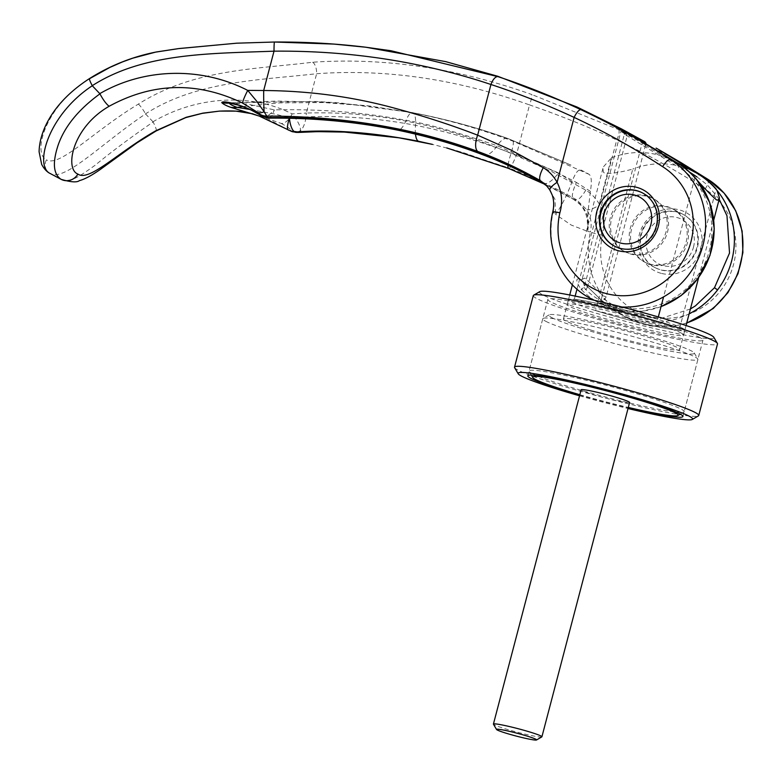 <?xml version="1.0" encoding="UTF-8"?>
<svg xmlns="http://www.w3.org/2000/svg" width="782" height="782" viewBox="0 0 782 782"><rect width="100%" height="100%" fill="white"/><g stroke="black" fill="none" stroke-linecap="round" stroke-linejoin="round"><path stroke-width="0.59" stroke-dasharray="3.91 2.93" d="M532.034 373.493A80.184 5.748 -165.3 0 0 613.89 399.143A80.184 5.748 -165.3 0 0 683.888 412.016A80.184 5.748 -165.3 0 0 684.191 411.674A80.184 5.748 -165.3 0 0 681.22 409.152A80.184 5.748 -165.3 0 0 596.588 382.809A80.184 5.748 -165.3 0 0 529.062 370.971A80.184 5.748 -165.3 0 0 529.16 371.43A80.184 5.748 -165.3 0 0 532.034 373.493M579.833 394.715A75.18 5.396 -165.3 0 0 628.308 407.432M545.738 321.275A80.184 5.748 -165.3 0 0 630.37 347.619A80.184 5.748 -165.3 0 0 697.896 359.456A80.184 5.748 -165.3 0 0 697.798 358.997A80.184 5.748 -165.3 0 0 694.924 356.934A80.184 5.748 -165.3 0 0 613.068 331.285A80.184 5.748 -165.3 0 0 543.07 318.411A80.184 5.748 -165.3 0 0 542.767 318.753A80.184 5.748 -165.3 0 0 545.738 321.275M551.672 317.551A75.18 5.396 -165.3 0 0 633.596 342.897A75.18 5.396 -165.3 0 0 694.221 352.917A75.18 5.396 -165.3 0 0 691.532 350.981A75.18 5.396 -165.3 0 0 614.789 326.944A75.18 5.396 -165.3 0 0 549.169 314.863A75.18 5.396 -165.3 0 0 551.672 317.551M576.999 289.115L611.446 157.808L603.557 166.703L602.942 168.384L603.401 172.167L604.447 173.018C609.305 174.083 618.738 172.763 632.755 169.088L595.63 310.601A60.146 4.311 -165.3 0 0 679.03 330.532L716.156 189.019L716.908 190.261M590.557 329.936A60.146 4.311 -165.3 0 0 649.216 345.4A60.146 4.311 -165.3 0 0 679.773 349.525A60.146 4.311 -165.3 0 0 677.544 347.638A60.146 4.311 -165.3 0 0 614.066 327.883A60.146 4.311 -165.3 0 0 563.421 319.007A60.146 4.311 -165.3 0 0 565.65 320.894A60.146 4.311 -165.3 0 0 590.557 329.936M631.553 229.263A30.068 28.68 -62.1 0 0 645.463 262.527A30.068 28.68 -62.1 0 0 687.505 242.635A30.068 28.68 -62.1 0 0 673.595 209.371A30.068 28.68 -62.1 0 0 631.553 229.263M696.821 247.571A30.068 28.68 117.9 0 1 654.788 267.464A30.068 28.68 117.9 0 1 640.878 234.199A30.068 28.68 117.9 0 1 682.921 214.297A30.068 28.68 117.9 0 1 696.821 247.571M693.497 247.161A25.063 23.9 -62.1 0 0 676.528 217.406A25.063 23.9 -62.1 0 0 646.87 236.017A25.063 23.9 -62.1 0 0 663.84 265.763A25.063 23.9 -62.1 0 0 693.497 247.161M614.564 246.174A30.068 28.68 -62.1 0 0 614.828 246.32A30.068 28.68 -62.1 0 0 656.86 226.418A30.068 28.68 -62.1 0 0 642.951 193.154A30.068 28.68 -62.1 0 0 642.687 193.017M666.186 231.355A30.068 28.68 117.9 0 1 624.153 251.247A30.068 28.68 117.9 0 1 610.243 217.983A30.068 28.68 117.9 0 1 652.276 198.09A30.068 28.68 117.9 0 1 666.186 231.355M541.809 736.908A25.063 1.799 14.7 0 1 519.932 732.881A25.063 1.799 14.7 0 1 494.351 724.875A25.063 1.799 14.7 0 1 493.452 724.22M629.598 402.515A25.063 1.799 14.7 0 1 608.494 398.82A25.063 1.799 14.7 0 1 582.052 390.589A25.063 1.799 14.7 0 1 581.124 389.798M679.03 330.532L595.63 310.601M574.32 299.32L657.711 319.252A60.146 4.311 -165.3 0 0 574.32 299.32L575.161 296.085M699.861 175.06A80.184 76.48 -62.1 0 0 695.13 172.323A80.184 76.48 -62.1 0 0 632.755 169.088M694.836 177.739L663.586 296.867M658.317 316.954L657.711 319.252M611.446 157.808A80.184 76.48 117.9 0 1 673.81 161.043A80.184 76.48 117.9 0 1 678.551 163.78M681.347 333.132A60.146 4.311 -165.3 0 0 617.878 313.377A60.146 4.311 -165.3 0 0 567.233 304.501A60.146 4.311 -165.3 0 0 569.462 306.388A60.146 4.311 -165.3 0 0 632.931 326.143A60.146 4.311 -165.3 0 0 683.576 335.019A60.146 4.311 -165.3 0 0 681.347 333.132M682.618 328.293A60.146 4.311 -165.3 0 0 619.149 308.538A60.146 4.311 -165.3 0 0 568.494 299.662A60.146 4.311 -165.3 0 0 570.723 301.559A60.146 4.311 -165.3 0 0 634.202 321.314A60.146 4.311 -165.3 0 0 684.846 330.19A60.146 4.311 -165.3 0 0 682.618 328.293M699.998 337.589A80.184 5.748 -165.3 0 0 615.366 311.246A80.184 5.748 -165.3 0 0 547.84 299.408A80.184 5.748 -165.3 0 0 550.811 301.93A80.184 5.748 -165.3 0 0 635.443 328.274A80.184 5.748 -165.3 0 0 702.969 340.111A80.184 5.748 -165.3 0 0 699.998 337.589M514.634 367.696A95.228 6.833 -165.3 0 0 518.055 370.15A95.228 6.833 -165.3 0 0 615.258 400.599A95.228 6.833 -165.3 0 0 698.375 415.897M579.54 395.809A90.213 6.471 -165.3 0 0 628.024 408.527M533.295 295.596A95.228 6.833 -165.3 0 0 536.823 298.587A95.228 6.833 -165.3 0 0 637.32 329.877A95.228 6.833 -165.3 0 0 717.514 343.924M539.756 291.647A90.213 6.471 -165.3 0 0 542.757 294.873A90.213 6.471 -165.3 0 0 641.074 325.283A90.213 6.471 -165.3 0 0 713.819 337.306M579.736 395.086A80.184 5.748 -165.3 0 0 628.21 407.803M580.85 169.968A1706.793 511.692 -66.8 0 1 582.6 170.847A1706.793 511.692 -66.8 0 1 585.053 172.118A1706.793 511.692 -66.8 0 1 589.198 174.386C591.544 176.439 591.935 182.089 590.381 191.346L587.917 212.636L587.614 231.355L571.173 225.03L555.621 214.424C561.456 206.243 566.95 195.324 572.082 181.668C575.181 173.233 578.103 169.332 580.85 169.968L582.6 170.847M689.587 172.079L645.815 145.745L641.778 144.543L642.364 143.135L623.049 132.314C619.833 130.614 620.341 131.083 624.574 133.722L624.71 131.102L627.164 135.873L587.536 286.935L584.496 286.183L582.199 279.223L584.809 278.089C588.396 280.924 594.193 286.74 602.199 295.547L606.187 296.798L646 143.262M587.536 286.935L585.992 289.663L580.948 289.252L584.017 287.473L584.496 286.183L624.095 135.188L627.164 135.873L678.268 167.025A3.011 0.899 122.9 0 0 679.099 164.073L679.099 164.073A3.011 0.899 122.9 0 0 679.079 164.064M627.223 135.13L624.574 133.722L624.095 135.188L624.759 135.306M623.049 132.314L620.957 131.317L582.287 278.724L580.615 280.083L579.482 278.969L601.192 299.965A80.184 76.48 -62.1 0 0 619.588 313.797L619.588 313.797A80.184 76.48 -62.1 0 0 689.138 313.826M611.573 218.686A30.068 28.68 117.9 0 1 653.605 198.794A30.068 28.68 117.9 0 1 667.515 232.059A30.068 28.68 117.9 0 1 625.483 251.951A30.068 28.68 117.9 0 1 611.573 218.686M676.997 212.147A30.068 28.68 117.9 0 1 683.448 214.581A30.068 28.68 117.9 0 1 697.358 247.845A30.068 28.68 117.9 0 1 661.777 270.171A30.068 28.68 117.9 0 1 655.326 267.747A30.068 28.68 117.9 0 1 641.416 234.483A30.068 28.68 117.9 0 1 676.997 212.147M686.166 241.931A30.068 28.68 -62.1 0 0 672.256 208.667A30.068 28.68 -62.1 0 0 630.224 228.559A30.068 28.68 -62.1 0 0 644.133 261.823A30.068 28.68 -62.1 0 0 686.166 241.931M661.816 273.495A33.079 31.544 -62.1 0 0 700.955 248.94A33.079 31.544 -62.1 0 0 678.561 209.674A33.079 31.544 -62.1 0 0 639.412 234.229A33.079 31.544 -62.1 0 0 661.816 273.495M606.187 296.798L604.642 299.535L601.299 300.093L619.588 313.797L628.112 318.313A80.184 76.48 -62.1 0 0 628.122 318.313A80.184 76.48 -62.1 0 0 686.762 322.888M661.044 306.573A80.184 76.48 -62.1 0 1 599.344 303.084L599.344 303.084A80.184 76.48 -62.1 0 1 580.948 289.252C576.021 281.608 575.532 278.177 579.482 278.969M707.974 179.361A10.019 3.001 -56.9 0 1 705.12 189.136A70.165 66.92 117.9 0 1 731.317 271.481A70.165 66.92 117.9 0 1 731.209 271.784A70.165 66.92 117.9 0 1 723.115 287.277A70.165 66.92 117.9 0 1 721.424 289.653A70.165 66.92 117.9 0 1 710.701 301.207A70.165 66.92 117.9 0 1 707.896 303.514A70.165 66.92 117.9 0 1 694.944 311.559A70.165 66.92 117.9 0 1 691.679 313.025A70.165 66.92 117.9 0 1 676.86 317.345A70.165 66.92 117.9 0 1 674.084 317.766A70.165 66.92 117.9 0 1 657.076 317.746A70.165 66.92 117.9 0 1 602.502 235.323C605.463 224.571 604.545 214.415 599.735 204.855C596.197 198.569 591.544 193.662 585.786 190.124L551.926 171.717L516.237 155.598L529.531 104.915C457.059 79.129 386.093 68.738 316.632 73.723C260.719 80.126 196.956 80.82 145.55 113.849L145.56 113.928C101.68 143.223 64.789 182.118 50.048 173.438A10.019 9.56 -62.1 0 1 46.461 159.87C32.121 153.077 45.454 105.111 89.94 78.474A10.019 1.574 58 0 0 89.637 78.493L89.637 78.493M549.951 190.124A12.033 3.118 149.4 0 0 550.098 190.3C553.92 196.976 554.937 204.298 553.138 212.245A838.363 250.592 105.2 0 0 555.611 214.415L555.005 199.342L547.214 186.282M587.614 231.355A838.118 242.293 105.2 0 0 590.439 231.98C592.052 223.935 590.86 216.526 586.862 209.752L576.657 199.83A603.421 156.214 -57.6 0 1 574.115 199.566C585.894 207.025 590.39 217.621 587.614 231.345M587.526 296.72A80.184 76.48 -62.1 0 1 553.138 212.245A10.019 0.811 13 0 1 552.766 211.922M547.224 186.292L550.098 190.3M705.12 189.136C676.733 170.662 647.281 154.269 616.754 139.968C588.826 127.036 559.756 115.355 529.531 104.915A10.019 1.437 -70.8 0 0 531.828 94.544C457.353 68.142 384.294 57.369 312.644 62.228C256.926 69.187 193.721 68.875 138.355 104.114C94.094 130.672 59.745 167.671 46.461 159.87M312.644 62.228A10.019 4.643 -94.3 0 1 316.632 73.723L306.319 113.058C375.331 110.819 445.31 125.003 516.237 155.598A15.034 2.18 -68.8 0 1 509.209 168.081L454.762 150.046L432.446 144.387M156.156 130.936A13.03 1.896 -119.9 0 0 153.116 121.982C130.819 137.349 111.503 151.757 95.189 165.207C78.552 177.055 70.488 182.92 61.045 179.303M680.213 162.148L618.503 129.577L531.828 94.544M145.56 113.928A1087.293 109.167 -135.2 0 1 152.979 121.787L153.116 121.982M618.503 129.577A10.019 3.011 -64.9 0 1 616.754 139.968L599.735 204.855A12.033 3.118 -30.6 0 1 586.862 209.752M543.089 183.291A25.063 8.797 119.7 0 0 558.524 172.969L497.215 145.745C456.297 131.865 425.936 123.4 406.112 120.32A19.55 5.67 -79.1 0 1 412.417 112.608A19.55 5.67 -79.1 0 1 412.886 112.764C446.023 119.167 477.802 127.789 508.202 138.629L570.997 165.09L507.938 138.522A19.55 8.69 -70.4 0 1 508.202 138.629M572.082 181.668L558.524 172.969M628.112 318.313A80.184 76.48 -62.1 0 1 590.439 231.98A10.019 0.811 -167 0 0 602.502 235.323M297.698 132.412L300.327 130.897A24.047 11.192 -93.8 0 0 306.319 113.058L292.126 113.898C251.696 93.107 197.26 95.727 152.979 121.787M281.002 123.37C286.134 126.029 289.487 128.248 291.07 130.027A13.05 12.307 -40.4 0 0 300.327 130.897C300.972 127.046 298.235 121.376 292.126 113.898A13.03 6.324 -63.2 0 1 281.002 123.37L252.058 113.312L247.835 112.53M585.786 190.124A13.03 3.558 -60.2 0 1 576.657 199.83C555.22 187.69 532.738 177.103 509.209 168.081M138.355 104.114A10.029 1.554 -122 0 1 145.55 113.849M230.084 103.029L276.329 101.093L323.103 101.983L368.693 105.883L412.886 112.764L368.527 105.99L323.777 102.53L279.721 102.882L242.674 106.538M291.891 131.571A13.03 12.532 104.9 0 1 288.538 130.105L288.177 129.978M269.37 118.141L271.872 115.863L274.374 109.881C268.93 115.892 264.599 117.847 261.383 115.746M229.214 102.892L247.386 104.084L274.374 109.881C319.789 108.854 363.698 112.334 406.112 120.32A25.063 7.449 -78.4 0 1 397.725 130.164M589.198 174.386L512.982 141.151C479.786 128.786 446.512 119.372 413.16 112.911A19.55 5.621 -79.1 0 1 415.516 125.306C372.926 117.202 330.913 114.729 289.457 117.857L275.254 114.133L249.673 109.441M292.243 131.659A13.03 12.365 102.4 0 1 288.675 130.125L288.538 130.105M415.486 134.113A25.063 7.067 101.7 0 1 415.516 125.306C447.49 131.689 479.366 140.965 511.145 153.116C534.429 162.06 556.178 171.825 576.393 182.421A25.063 6.236 119.7 0 0 573.46 199.361L573.46 199.361A25.063 6.236 119.7 0 0 574.115 199.566C553.461 187.827 531.633 177.446 508.662 168.404L463.834 152.803L446.737 147.945M295 132.226A13.05 12.356 100.5 0 1 290.787 130.565A609.823 184.474 -57.2 0 1 288.675 130.125L273.749 122.119L252.625 113.781M291.07 130.027L290.787 130.565M590.381 191.346L576.393 182.421M645.912 145.022L642.364 143.135L643.723 141.913M690.408 308.978L660.731 318.538L624.916 312.995L604.642 299.535L601.905 296.935L601.299 300.093M601.905 296.935L641.778 144.543M719.196 199.185L707.466 185.011L696.918 176.888A3.011 0.899 -57.1 0 1 699.323 174.777M584.017 287.473L585.992 289.663C615.59 319.515 670.33 313.768 695.843 277.854C723.194 243.534 714.494 188.286 678.268 167.025M584.809 278.089L580.615 280.083M697.309 279.194L695.843 277.854M594.173 300.239A80.184 76.48 -62.1 0 0 621.934 307.013M512.982 141.151A19.55 2.825 -69.6 0 1 511.145 153.116A25.063 3.411 111.5 0 0 508.046 165.315M482.963 154.826A25.063 11.359 110.8 0 0 497.215 145.745A19.55 8.69 -70.4 0 1 507.938 138.522C477.743 127.74 445.896 119.099 412.417 112.608L340.18 102.921L316.163 101.474L228.432 102.804M680.242 414.137L683.888 412.016M697.896 359.456L684.191 411.674M694.221 352.917L697.798 358.997M713.741 220.055L698.639 277.63M686.068 325.527L679.773 349.525M645.463 262.527L654.788 267.464M614.828 246.32L624.153 251.247M642.951 193.154L652.276 198.09M673.595 209.371L682.921 214.297M677.368 162.92L673.81 161.043M602.942 168.374L572.404 284.785M569.726 295L563.421 319.007M549.169 314.863L543.07 318.411M542.767 318.753L529.062 370.971M531.301 375.067L529.16 371.43M568.494 299.662L567.233 304.501M547.84 299.408L527.801 375.81M702.969 340.111L682.93 416.503M684.846 330.19L683.576 335.019M653.605 198.794L642.423 192.871M683.448 214.581L672.256 208.667M593.802 300.151L599.344 303.084L623.567 310.904L642.012 311.197L661.015 306.671M655.326 267.747L644.133 261.823M625.483 251.951L614.29 246.037M658.659 149.528L659.382 149.949M628.122 318.313L650.526 325.889L674.328 326.065L686.694 323.162M587.419 224.287C587.438 220.074 586.705 216.086 585.219 212.313C582.668 207.65 582.473 205.51 573.46 199.361L544.419 184.112M619.911 128.209L620.957 131.317M679.099 164.073L690.692 173.105L696.821 179.704M580.606 280.073L601.075 299.877"/><path stroke-width="1.17" d="M628.308 407.432A75.18 5.396 -165.3 0 0 677.789 415.565A75.18 5.396 -165.3 0 0 675.296 412.876A75.18 5.396 -165.3 0 0 593.362 387.53A75.18 5.396 -165.3 0 0 532.738 377.51A75.18 5.396 -165.3 0 0 535.426 379.446A75.18 5.396 -165.3 0 0 579.833 394.715M716.908 190.261L719.42 197.758L719.284 198.902L717.505 200.182L716.341 199.762C712.128 196.233 704.963 188.892 694.836 177.739A80.184 76.48 117.9 0 0 678.551 163.78M642.687 193.017A30.068 28.68 -62.1 0 0 600.918 213.046A30.068 28.68 -62.1 0 0 614.564 246.174M650.868 224.6A25.063 23.9 117.9 0 1 621.211 243.212A25.063 23.9 117.9 0 1 604.251 213.457A25.063 23.9 117.9 0 1 633.899 194.855A25.063 23.9 117.9 0 1 650.868 224.6M496.55 729.489L493.452 724.22A25.063 1.799 14.7 0 1 493.422 724.083A25.063 1.799 14.7 0 1 514.527 727.778A25.063 1.799 14.7 0 1 540.978 736.009A25.063 1.799 14.7 0 1 541.906 736.8A25.063 1.799 14.7 0 1 541.809 736.908L536.53 739.977A20.723 1.486 -165.3 0 0 535.836 739.234A20.723 1.486 -165.3 0 0 513.256 732.255A20.723 1.486 -165.3 0 0 496.55 729.489A20.723 1.486 -165.3 0 0 497.293 730.026A20.723 1.486 -165.3 0 0 518.446 736.644A20.723 1.486 -165.3 0 0 536.53 739.977M493.422 724.083L581.124 389.798A25.063 1.799 14.7 0 1 602.228 393.502A25.063 1.799 14.7 0 1 628.669 401.733A25.063 1.799 14.7 0 1 629.598 402.515L541.906 736.8M716.156 189.019A80.184 76.48 -62.1 0 0 699.861 175.06M663.586 296.867L658.317 316.954M575.161 296.085L576.999 289.115M628.21 407.803A80.184 5.748 -165.3 0 0 682.93 416.503A80.184 5.748 -165.3 0 0 679.959 413.991A80.184 5.748 -165.3 0 0 595.327 387.647A80.184 5.748 -165.3 0 0 527.801 375.81A80.184 5.748 -165.3 0 0 530.773 378.332A80.184 5.748 -165.3 0 0 579.736 395.086M628.024 408.527A90.213 6.471 -165.3 0 0 692.275 419.445L698.375 415.897A95.228 6.833 -165.3 0 0 698.737 415.486A95.228 6.833 -165.3 0 0 695.208 412.495A95.228 6.833 -165.3 0 0 594.711 381.215A95.228 6.833 -165.3 0 0 514.527 367.159A95.228 6.833 -165.3 0 0 514.634 367.696L518.212 373.776A90.213 6.471 -165.3 0 0 521.447 376.103A90.213 6.471 -165.3 0 0 579.54 395.809M692.275 419.445A90.213 6.471 -165.3 0 0 689.274 416.22A90.213 6.471 -165.3 0 0 590.967 385.809A90.213 6.471 -165.3 0 0 518.212 373.776M698.737 415.486L717.514 343.924A95.228 6.833 -165.3 0 0 717.397 343.386A95.228 6.833 -165.3 0 0 713.986 340.932A95.228 6.833 -165.3 0 0 616.783 310.483A95.228 6.833 -165.3 0 0 533.656 295.185A95.228 6.833 -165.3 0 0 533.295 295.596L514.527 367.159M717.397 343.386L713.819 337.306A90.213 6.471 -165.3 0 0 710.594 334.979A90.213 6.471 -165.3 0 0 618.503 306.133A90.213 6.471 -165.3 0 0 539.756 291.647L533.656 295.185M50.019 173.418L50.048 173.438C34.105 165.901 47.829 114.934 92.296 85.746A1086.638 128.18 44.5 0 0 99.793 93.644L99.94 93.85C78.337 109.588 64.359 126.811 58.005 145.53C52.345 162.9 53.362 174.151 61.045 179.303L50.019 173.418C49.901 173.379 45.415 171.522 41.671 164.406L39.1 151.816C39.383 131.806 52.462 102.364 89.637 78.493L89.637 78.493A10.019 1.574 58 0 0 92.315 85.649C143.751 52.658 210.622 53.616 274.013 51.172C319.447 50.752 363.601 54.584 406.464 62.658C436.073 68.269 464.234 75.551 490.94 84.495C518.466 93.508 546.198 104.475 574.135 117.408C604.691 131.738 634.192 148.15 662.608 166.664A70.165 66.92 117.9 0 1 686.156 254.893A70.165 66.92 117.9 0 1 602.502 292.439A70.165 66.92 117.9 0 1 559.873 212.772C562.854 202.196 561.935 192.04 557.107 182.304A12.033 3.118 149.4 0 0 549.951 190.124L552.258 195.158C553.959 200.26 554.135 205.852 552.766 211.922A10.019 0.811 13 0 1 559.873 212.772M662.608 166.664C665.981 161.522 668.63 159.147 670.555 159.548L679.079 164.064L621.67 129.001L577.106 107.046L497.733 76.255L445.701 61.631L365.859 47.233L391.068 50.762L498.075 76.685C525.211 85.6 552.835 96.606 580.958 109.705C611.798 124.152 641.66 140.76 670.555 159.548A80.184 76.48 117.9 0 1 702.91 245.519A80.184 76.48 -62.1 0 1 621.934 307.013M689.138 313.826A80.184 76.48 -62.1 0 0 717.563 289.907A80.184 76.48 -62.1 0 0 731.688 260.748A80.184 76.48 -62.1 0 0 699.323 174.777L707.857 179.283L680.829 162.509L656.137 148.081M635.971 190.446A30.068 28.68 -62.1 0 0 600.381 212.772A30.068 28.68 -62.1 0 0 614.29 246.037A30.068 28.68 -62.1 0 0 620.742 248.471A30.068 28.68 -62.1 0 0 656.333 226.145A30.068 28.68 -62.1 0 0 642.423 192.871A30.068 28.68 -62.1 0 0 635.971 190.446M658.327 226.389A33.079 31.544 -62.1 0 0 635.932 187.123A33.079 31.544 -62.1 0 0 596.783 211.678A33.079 31.544 -62.1 0 0 619.188 250.944A33.079 31.544 -62.1 0 0 658.327 226.389M498.075 76.685A10.019 4.448 108.3 0 0 490.94 84.495L477.646 135.178C451.566 125.091 423.864 116.088 394.529 108.16C352.711 96.724 309.095 90.839 263.69 90.507A24.047 1.222 90.2 0 0 264.101 111.728L266.76 116.049C343.718 116.254 414.049 128.043 477.734 151.425C498.73 159.108 519.59 168.834 540.303 180.593L545.777 184.738L549.951 190.124M696.918 176.888L689.587 172.079M477.734 151.425A15.034 6.686 110.5 0 1 477.646 135.178L510.705 149.9L543.304 167.651C548.964 171.121 553.558 175.999 557.107 182.304L574.135 117.408A10.019 3.011 115.1 0 1 580.958 109.705M547.214 186.282L542.454 182.812A603.421 205.285 -57.4 0 1 540.303 180.593A13.03 4.272 119.8 0 1 543.304 167.651M99.793 93.644C144.396 67.751 201.6 66.607 247.728 90.399L256.476 100.907L264.101 111.728A13.059 7.761 126.7 0 1 257.405 112.217L259.741 114.133A13.05 12.414 -44.1 0 0 266.76 116.049A601.163 181.444 122.9 0 0 268.206 117.486L268.294 117.554C311.676 117.163 354.471 121.2 396.699 129.665C426.552 135.824 454.899 143.996 481.741 154.162C502.318 161.933 522.562 171.483 542.454 182.812A25.063 8.797 119.7 0 0 543.089 183.291L547.224 186.292M99.94 93.85C103.204 99.949 106.274 104.094 109.148 106.264C152.803 82.452 197.289 81.387 242.625 103.068A13.03 1.349 -63.1 0 1 247.728 90.399L263.69 90.507L274.013 51.172A10.019 0.499 89.7 0 1 274.453 42.023L333.914 44.085L365.859 47.233M61.045 179.303A13.03 12.424 -62.1 0 0 61.084 179.322C70.791 182.196 76.9 182.626 79.412 180.632C84.466 179.322 91.289 175.706 99.871 169.753L137.006 142.852L156.156 130.936A13.03 1.896 -119.9 0 1 155.628 130.868C118.385 151.904 89.314 182.157 77.907 174.083C64.525 169.029 72.188 127.466 109.148 106.264L109.148 106.264M643.723 141.913L644.954 141.806L621.67 129.001L644.964 141.816M699.323 174.777L658.659 149.528M89.94 78.474L109.842 67.438L122.334 61.974L132.764 58.181L155.589 52.13L179.146 48.523L236.829 43.186L274.394 42.023M686.762 322.888A80.184 76.48 -62.1 0 0 740.212 265.254A80.184 76.47 -62.1 0 0 707.857 179.283A10.019 3.001 -56.9 0 1 707.915 179.322A10.019 3.001 -56.9 0 1 707.925 179.332A10.019 3.001 -56.9 0 1 707.974 179.361M432.446 144.387L399.055 137.818L344.236 132.07L317.502 131.65L298.401 132.441C341.363 129.792 386.044 133.771 432.436 144.387L418.683 141.298C373.219 132.422 332.164 129.313 295.528 131.972A13.03 12.532 104.9 0 1 291.891 131.571L259.213 116.068L230.543 107.261A111.24 13.421 5.2 0 1 221.765 102.608A25.18 24.868 -37.1 0 0 229.097 103.097L230.084 103.029M252.625 113.781L235.969 111.142L219.507 111.093L202.861 113.136L186.204 117.28L155.638 130.868M242.674 106.538L237.19 107.378C232.772 105.824 230.074 104.397 229.097 103.097L229.214 102.892M288.538 130.105C286.838 129.617 287.15 125.531 289.457 117.857C289.809 124.973 292.8 132.334 295.528 131.972L295.625 131.992A13.03 12.365 102.4 0 1 292.546 131.738A13.03 12.365 102.4 0 1 292.243 131.659M269.36 118.141L261.383 115.746A13.03 12.258 -51.7 0 0 268.294 117.554L269.36 118.141C313.562 117.75 356.338 121.757 397.725 130.164L397.725 130.164A25.063 7.449 -78.4 0 1 396.699 129.665M249.673 109.441L237.19 107.378A25.18 22.424 109.5 0 1 230.543 107.261M221.765 102.608C222.508 99.822 246.711 105.609 261.168 115.57L261.383 115.746M295.625 131.992A601.28 178.882 122.9 0 0 297.698 132.412A13.05 12.356 100.5 0 1 295 132.226M268.206 117.486A13.03 12.404 133.9 0 1 261.168 115.57A609.872 181.053 -57.2 0 1 259.741 114.133M242.625 103.068L257.405 112.217M624.838 131.171L620.009 128.287M646 143.262L644.984 141.825M661.044 306.573A80.184 76.48 -62.1 0 0 697.309 279.194A80.184 76.48 -62.1 0 0 711.434 250.035A80.184 76.48 -62.1 0 0 679.079 164.064M690.408 308.978L695.472 305.83L714.494 287.727L717.563 289.907M697.309 279.194L681.083 295.625L661.015 306.671M587.526 296.72A80.184 76.48 -62.1 0 0 590.821 298.577A80.184 76.48 -62.1 0 0 590.83 298.577A80.184 76.48 -62.1 0 0 594.173 300.239M714.494 287.727L729.528 253.036L726.986 215.822L719.196 199.185M61.016 179.293L61.084 179.322A13.03 12.424 -62.1 0 0 77.907 174.083M274.453 42.023L274.453 42.023C305.322 41.837 335.781 43.577 365.82 47.223M415.486 134.113A25.063 7.067 101.7 0 0 418.683 141.298M508.046 165.315A25.063 3.411 111.5 0 0 508.486 168.374L446.727 147.935M481.741 154.162A25.063 11.359 110.8 0 0 482.963 154.826L482.963 154.826C503.188 162.5 523.236 171.991 543.089 183.291M677.789 415.565L680.242 414.137M719.284 198.902L713.741 220.055M698.639 277.63L686.068 325.527M695.13 172.323L677.368 162.92M572.404 284.785L569.726 295M532.738 377.51L531.301 375.067M593.802 300.151L590.821 298.577M590.83 298.577C561.652 283.993 544.262 247.053 552.766 211.922M686.694 323.162L713.223 308.528L727.876 292.742L738.013 273.671L742.9 252.596L742.138 231.13L735.725 210.788L724.112 193.125L707.915 179.322L680.829 162.5M247.835 112.53C240.123 111.054 230.553 110.594 219.126 111.152L202.147 113.37L185.784 117.603L156.156 130.936M89.637 78.493C110.301 65.493 132.578 56.646 156.478 51.944L178.228 48.64L236.829 43.176M291.891 131.571L298.392 132.451M228.432 102.804L239.38 105.394C248.441 108.815 247.718 107.887 261.696 115.961M397.725 130.164C427.862 136.41 456.277 144.631 482.963 154.826M544.419 184.112L508.486 168.374M696.821 179.704L709.685 202.518L714.259 228.706L710.017 255.294L697.446 279.242M679.099 164.073L624.769 131.132"/></g></svg>
